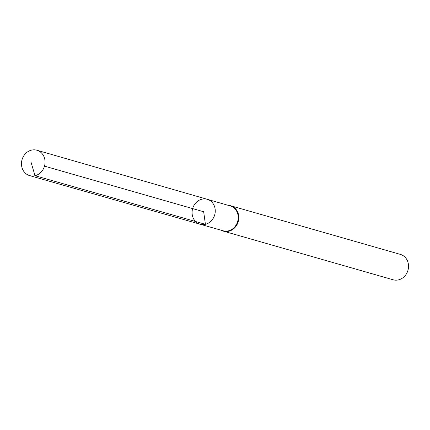 <?xml version="1.0" encoding="UTF-8"?>
<svg xmlns="http://www.w3.org/2000/svg" width="430" height="430" viewBox="0 0 430 430"><rect width="100%" height="100%" fill="white"/><g stroke="black" fill="none" stroke-linecap="round" stroke-linejoin="round"><path stroke-width="0.64" d="M207.255 199.294L230.238 205.916A12.932 11.438 106 0 1 238.182 218.558A12.932 11.438 106 0 1 228.4 230.867A12.932 11.438 106 0 1 223.111 230.776L200.111 224.218A12.964 11.465 -74 0 0 205.411 224.309A12.964 11.465 -74 0 0 215.22 211.969A12.964 11.465 -74 0 0 207.255 199.294A12.964 11.465 -74 0 0 192.645 208.593A12.964 11.465 -74 0 0 200.111 224.218A12.964 11.465 -74 0 0 205.411 224.309A12.964 11.465 -74 0 0 215.22 211.969A12.964 11.465 -74 0 0 207.255 199.294L36.91 150.231A13.201 11.674 -74 0 0 31.487 150.129A13.201 11.674 -74 0 0 21.5 162.712A13.201 11.674 -74 0 0 29.638 175.607A13.201 11.674 -74 0 0 35.034 175.703A13.201 11.674 -74 0 0 45.021 163.137A13.201 11.674 -74 0 0 36.91 150.231M221.213 230.233A13.201 11.674 -74 0 0 223.385 231.136A13.201 11.674 -74 0 0 228.798 231.232A13.201 11.674 -74 0 0 238.784 218.655A13.201 11.674 -74 0 0 230.663 205.755A13.201 11.674 -74 0 0 228.341 205.368M223.385 231.136L393.101 279.774A13.201 11.674 -74 0 0 398.513 279.871A13.201 11.674 -74 0 0 408.5 267.293A13.201 11.674 -74 0 0 400.378 254.393L230.663 205.755M44.483 166.13L203.669 211.753L205.411 224.309L35.034 175.703L31.051 162.282M200.111 224.218L29.638 175.607"/></g></svg>
